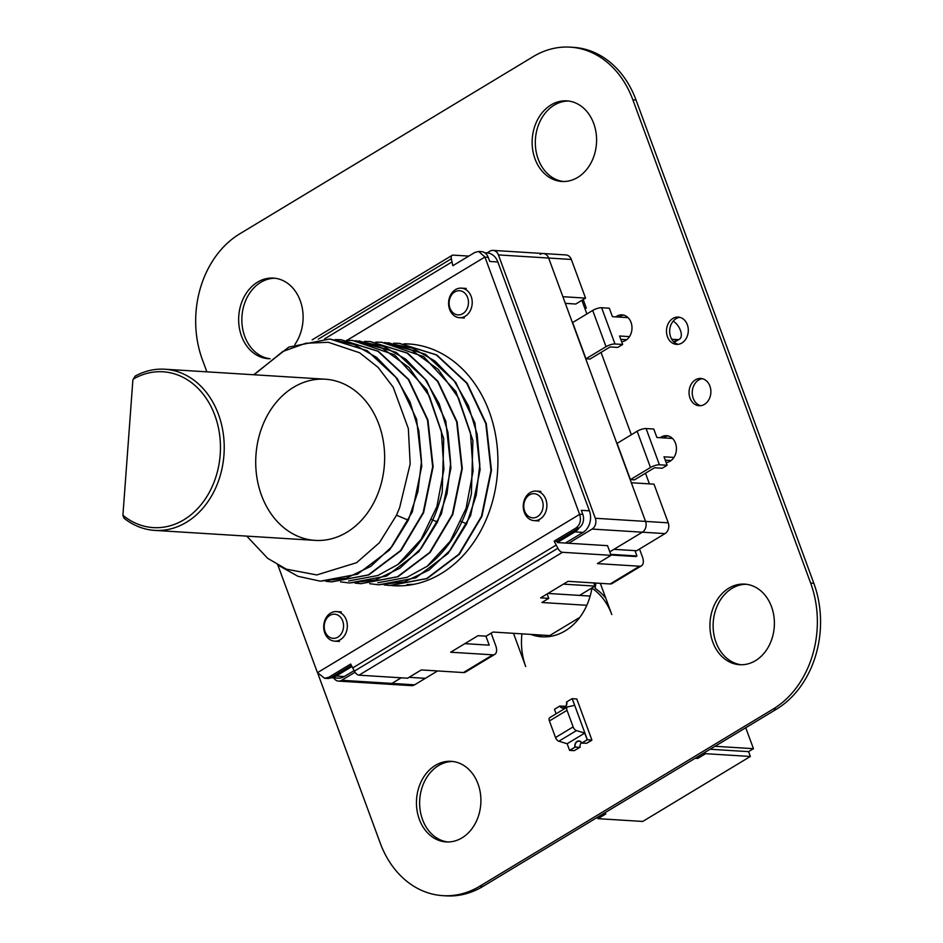 <?xml version="1.0" encoding="UTF-8"?>
<svg xmlns="http://www.w3.org/2000/svg" width="943" height="943" viewBox="0 0 943 943"><rect width="100%" height="100%" fill="white"/><g stroke="black" fill="none" stroke-linecap="round" stroke-linejoin="round"><path stroke-width="1.41" d="M206.859 371.837L202.403 359.731A94.194 75.122 93.6 0 1 239.77 233.817L533.243 56.604A94.194 75.122 93.6 0 1 570.22 47.15A94.194 75.122 93.6 0 1 632.847 99.828L810.638 583.069A94.194 75.122 93.6 0 1 773.272 708.983L479.798 886.196A94.194 75.122 93.6 0 1 442.821 895.65A94.194 75.122 93.6 0 1 380.194 842.983L317.921 673.703M570.22 47.15L573.415 47.35A94.194 75.122 93.6 0 1 636.03 100.017L813.833 583.269A94.194 75.122 93.6 0 1 776.466 709.183L482.981 886.396A94.194 75.122 93.6 0 1 446.015 895.85L442.821 895.65M274.979 278.244A40.372 32.203 -86.4 0 0 241.938 316.589A40.372 32.203 -86.4 0 0 269.969 358.729M294.853 344.49A40.372 32.203 -86.4 0 0 300.817 302.349A40.372 32.203 -86.4 0 0 273.387 278.091A40.372 32.203 -86.4 0 0 238.744 316.388A40.372 32.203 -86.4 0 0 268.366 358.682A40.372 32.203 -86.4 0 0 270.087 358.729M568.464 101.031A40.372 32.203 -86.4 0 0 535.412 139.375A40.372 32.203 -86.4 0 0 563.454 181.516M577.694 177.414A40.372 32.203 -86.4 0 0 596.106 133.057A40.372 32.203 -86.4 0 0 566.873 100.877A40.372 32.203 -86.4 0 0 532.229 139.175A40.372 32.203 -86.4 0 0 561.851 181.469A40.372 32.203 -86.4 0 0 577.694 177.414M623.677 315.115A13.461 10.738 -86.4 0 0 619.021 317.084M621.661 341.72A13.461 10.738 -86.4 0 0 625.704 340.376A13.461 10.738 -86.4 0 0 631.834 325.594A13.461 10.738 -86.4 0 0 622.085 314.868A13.461 10.738 -86.4 0 0 615.826 316.883M679.82 317.331A13.673 10.903 -86.4 0 0 669.695 330.25A13.673 10.903 -86.4 0 0 678.135 344.325M681.895 343.004A13.673 10.903 -86.4 0 0 688.142 327.975A13.673 10.903 -86.4 0 0 678.229 317.084A13.673 10.903 -86.4 0 0 666.501 330.05A13.673 10.903 -86.4 0 0 676.532 344.372A13.673 10.903 -86.4 0 0 681.895 343.004M452.781 761.484A40.372 32.203 -86.4 0 0 419.729 799.829A40.372 32.203 -86.4 0 0 447.772 841.969M462.011 837.867A40.372 32.203 -86.4 0 0 480.423 793.511A40.372 32.203 -86.4 0 0 451.19 761.331A40.372 32.203 -86.4 0 0 416.547 799.629A40.372 32.203 -86.4 0 0 446.169 841.922A40.372 32.203 -86.4 0 0 462.011 837.867M668.127 435.925A13.461 10.738 -86.4 0 0 663.471 437.894M666.112 462.53A13.461 10.738 -86.4 0 0 670.143 461.186A13.461 10.738 -86.4 0 0 676.284 446.404A13.461 10.738 -86.4 0 0 666.536 435.678A13.461 10.738 -86.4 0 0 660.277 437.693M702.405 378.697A13.673 10.903 -86.4 0 0 692.268 391.616A13.673 10.903 -86.4 0 0 700.72 405.69M704.48 404.37A13.673 10.903 -86.4 0 0 710.716 389.353A13.673 10.903 -86.4 0 0 700.814 378.449A13.673 10.903 -86.4 0 0 689.085 391.416A13.673 10.903 -86.4 0 0 699.117 405.738A13.673 10.903 -86.4 0 0 704.48 404.37M521.939 633.849A59.209 47.233 -86.4 0 0 525.711 666.524L513.487 633.319M533.986 634.592A59.209 47.233 -86.4 0 0 543.557 636.879M605.795 598.251A59.209 47.233 -86.4 0 0 595.116 588.349A59.209 47.233 -86.4 0 0 595.799 583.057M530.791 634.391A59.209 47.233 -86.4 0 0 541.954 636.808A59.209 47.233 -86.4 0 0 591.921 588.161A59.209 47.233 -86.4 0 0 591.956 587.913M600.314 583.34L611.795 614.541A59.209 47.233 -86.4 0 0 591.921 588.161A59.209 47.233 -86.4 0 0 591.744 588.043M746.267 584.271A40.372 32.203 -86.4 0 0 713.214 622.616A40.372 32.203 -86.4 0 0 741.245 664.756M755.496 660.654A40.372 32.203 -86.4 0 0 773.908 616.298A40.372 32.203 -86.4 0 0 744.675 584.118A40.372 32.203 -86.4 0 0 710.02 622.415A40.372 32.203 -86.4 0 0 739.654 664.709A40.372 32.203 -86.4 0 0 755.496 660.654M569.584 750.369L575.124 747.139L569.584 750.369L567.144 743.732L558.845 741.233L576.456 730.601L584.908 733.112L574.688 705.317L567.721 706.873A4.031 2.134 -121.1 0 0 567.368 707.002L549.757 717.635A4.031 2.134 -121.1 0 1 550.111 717.505M558.845 741.233A4.031 2.134 -121.1 0 1 555.521 737.532L549.415 720.947L567.026 710.315A4.031 2.134 -121.1 0 1 567.368 707.002M567.026 710.315L573.132 726.9L555.521 737.532M576.456 730.601A4.031 2.134 -121.1 0 1 573.132 726.9M549.415 720.947A4.031 2.134 -121.1 0 1 549.757 717.635M579.662 747.422L574.287 750.663L569.749 750.38L575.124 747.139L579.662 747.422M591.237 740.644L586.511 743.284L591.178 740.467M581.666 743.084L586.888 743.273L581.666 743.084A4.585 3.654 -86.4 0 0 578.943 741.21A4.585 3.654 -86.4 0 0 575.112 747.033L574.912 747.151A4.845 3.866 93.6 0 1 578.955 740.95A4.845 3.866 93.6 0 1 581.866 742.966M581.371 742.624A4.585 3.654 -86.4 0 0 580.134 747.351L575.112 747.033M574.912 747.151L580.134 747.351M567.144 743.732L584.754 733.1L587.194 739.736L581.972 743.001L587.359 739.748L584.754 733.1M574.971 747.127A4.762 3.796 93.6 0 1 578.931 740.95A4.762 3.796 93.6 0 1 581.807 742.99M587.194 739.736L581.972 743.001L586.511 743.284L591.898 740.031L587.359 739.748L572.248 698.68L574.688 705.317L572.083 698.669L566.696 701.91A4.762 3.796 93.6 0 1 562.735 708.087A4.762 3.796 93.6 0 1 559.847 706.048L554.472 709.301L556.122 713.792M572.083 698.669L576.774 698.963L591.898 740.031M560.001 705.965A4.585 3.654 -86.4 0 0 562.723 707.828A4.585 3.654 -86.4 0 0 566.554 702.005L566.755 701.887A4.845 3.866 93.6 0 1 562.712 708.087A4.845 3.866 93.6 0 1 559.8 706.083L565.022 706.272A4.585 3.654 -86.4 0 0 565.317 706.72M697.832 756.663L697.773 758.42L697.832 756.663L697.773 758.42L705.6 753.693L750.345 756.475L642.737 821.447L597.992 818.665L642.737 821.447L750.345 756.475L748.565 751.642L753.457 748.683L745.748 727.737L753.457 748.683L715.006 746.29L753.457 748.683L745.748 727.737M704.727 752.502L705.6 753.693L704.727 752.502L705.6 753.693L697.773 758.42L695.203 758.255L697.773 758.42L705.6 753.693L750.345 756.475L748.565 751.642L710.114 749.249L748.565 751.642L753.457 748.683L715.006 746.29M603.237 813.785L605.819 813.939L603.237 813.785L605.819 813.939L597.992 818.665L642.737 821.447L750.345 756.475L748.565 751.642L753.457 748.683M597.119 817.475L597.992 818.665L605.819 813.939L597.992 818.665L597.119 817.475L597.992 818.665M132.88 380.005L122.908 515.267L132.88 380.005L135.061 376.174L133.482 378.968A78.057 62.25 93.6 0 1 220.167 455.068A78.057 62.25 93.6 0 1 122.908 515.267L124.028 518.214A80.744 64.395 -86.4 0 0 154.746 530.39A80.744 64.395 -86.4 0 0 224.033 453.807A80.744 64.395 -86.4 0 0 164.777 369.22A80.744 64.395 -86.4 0 0 135.061 376.174M530.19 492.576A14.805 11.811 -86.4 0 0 523.436 508.843A14.805 11.811 -86.4 0 0 534.162 520.642A14.805 11.811 -86.4 0 0 539.962 519.157A14.805 11.811 -86.4 0 0 546.716 502.89A14.805 11.811 -86.4 0 0 536.001 491.091A14.805 11.811 -86.4 0 0 530.19 492.576M529.459 494.898A12.106 9.666 93.6 0 1 543.085 506.603A12.106 9.666 93.6 0 1 527.832 515.809A12.106 9.666 93.6 0 1 529.459 494.898M455.516 289.619A14.805 11.811 -86.4 0 0 448.762 305.886A14.805 11.811 -86.4 0 0 459.477 317.685A14.805 11.811 -86.4 0 0 465.288 316.2A14.805 11.811 -86.4 0 0 472.042 299.933A14.805 11.811 -86.4 0 0 461.327 288.134A14.805 11.811 -86.4 0 0 455.516 289.619M454.785 291.929A12.106 9.666 93.6 0 1 468.412 303.634A12.106 9.666 93.6 0 1 453.159 312.852A12.106 9.666 93.6 0 1 454.785 291.929M330.616 613.08A14.805 11.811 -86.4 0 0 323.873 629.346A14.805 11.811 -86.4 0 0 334.588 641.146A14.805 11.811 -86.4 0 0 340.399 639.66A14.805 11.811 -86.4 0 0 347.154 623.394A14.805 11.811 -86.4 0 0 336.427 611.594A14.805 11.811 -86.4 0 0 330.616 613.08M329.885 615.402A12.106 9.666 93.6 0 1 343.511 627.107A12.106 9.666 93.6 0 1 328.258 636.313A12.106 9.666 93.6 0 1 329.885 615.402M579.544 595.41L594.962 586.098L563.384 584.13M594.962 586.098L593.795 582.927M585.014 308.832L586.31 308.055L584.684 307.96L581.878 300.334L586.888 313.948M601.045 352.399L631.338 434.758M645.484 473.209L649.409 483.877M586.31 308.055L583.175 299.544M489.217 645.165L464.816 643.656L489.217 645.165L485.904 636.16L489.217 645.165M610.958 555.003L635.959 556.559L636.938 555.969L610.71 554.343M636.938 555.969L634.981 550.641M355.039 672.229L341.672 680.292A8.074 6.436 93.6 0 1 338.513 681.105L388.74 684.229A8.074 6.436 -86.4 0 0 391.911 683.416A8.074 6.436 -86.4 0 1 388.74 684.229L411.431 685.644A8.074 6.436 -86.4 0 0 414.59 684.83L437.587 670.945M425.352 678.335L409.062 677.322L425.352 678.335M565.328 303.363L575.772 304.023L585.556 298.106L562.877 296.703L548.649 258.04A8.074 6.436 -86.4 0 0 543.286 253.526A8.074 6.436 -86.4 0 0 540.115 254.339M585.556 298.106L571.34 259.455A8.074 6.436 -86.4 0 0 565.965 254.94L543.286 253.526A8.074 6.436 -86.4 0 1 548.649 258.04L645.554 521.408L631.327 482.745L654.006 484.16L668.233 522.823A8.074 6.436 -86.4 0 1 665.027 533.608L642.348 532.194A8.074 6.436 -86.4 0 0 645.554 521.408L668.233 522.823M665.027 533.608L636.666 550.747L613.976 549.333L642.348 532.194A8.074 6.436 -86.4 0 0 645.554 521.408L595.316 518.273A8.074 6.436 93.6 0 1 592.11 529.07L568.641 543.251M341.672 680.292L391.911 683.416L401.211 677.805L391.911 683.416L414.59 684.83M338.513 681.105A8.074 6.436 93.6 0 1 333.751 677.899M487.036 252.924L489.877 251.203A8.074 6.436 93.6 0 1 493.048 250.402A8.074 6.436 93.6 0 1 498.423 254.916L595.316 518.273M592.11 529.07L642.348 532.194L609.803 551.855M629.5 336.627L619.563 336.003L622.675 344.466L617.783 347.413L610.086 346.941L590.023 359.047L585.98 358.788L572.637 322.553L592.699 310.436L606.031 346.682A6.731 1.957 -20.2 0 1 614.977 343.983L601.634 307.736A6.731 1.957 159.8 0 0 592.699 310.436M606.031 346.682L585.98 358.788M601.634 307.736L609.331 308.22L612.443 316.671L628.05 317.65M622.675 344.466L614.977 343.983M673.149 321.186A10.762 5.682 -121.1 0 1 680.492 330.569A10.762 5.682 -121.1 0 1 679.49 339.162A10.762 5.682 -121.1 0 1 677.487 339.61L671.734 339.256M679.49 339.162L674.61 342.12A10.762 5.682 -121.1 0 1 674.269 342.297M626.682 339.704L620.789 339.339M637.15 431.246L617.087 443.363L630.431 479.598L634.474 479.857L654.536 467.752L662.234 468.223L667.125 465.276L659.428 464.793L646.085 428.546A6.731 1.957 159.8 0 0 637.15 431.246L650.481 467.492A6.731 1.957 -20.2 0 1 659.428 464.793M650.481 467.492L630.431 479.598M646.085 428.546L653.782 429.03L656.894 437.481L672.5 438.46M671.133 460.514L665.239 460.149M673.95 457.438L664.013 456.813L667.125 465.276M491.138 633.166L495.7 645.578A10.762 5.682 -121.1 0 1 494.78 654.383L465.441 672.111A10.762 5.682 58.9 0 1 463.426 672.559L421.297 669.931L407.6 678.206L358.988 675.176L562.476 552.303A5.387 2.841 -121.1 0 1 557.879 548.248A53.834 28.431 58.9 0 0 556.193 545.054A53.834 28.431 -121.1 0 1 554.178 541.164L576.09 527.939C580.169 524.709 581.348 520.182 579.627 514.359A10.232 8.157 -86.4 0 0 579.58 514.23L484.985 257.144A10.232 8.157 -86.4 0 0 484.938 257.015L478.631 251.451L474.753 252.488L452.84 265.714A53.834 28.431 -121.1 0 1 452.027 261.906A53.834 28.431 58.9 0 0 451.367 258.771A5.387 2.841 -121.1 0 1 452.121 255.341A5.387 2.841 -121.1 0 1 453.123 255.117L468.789 256.083M277.879 565.128L317.402 672.536A10.232 8.157 -86.4 0 0 317.449 672.677L324.64 678.288L328.789 677.263L350.702 664.037A53.834 28.431 58.9 0 0 352.717 667.915A53.834 28.431 -121.1 0 1 354.391 671.121A5.387 2.841 58.9 0 0 358.988 675.176M404.028 343.806A121.117 96.599 93.6 0 1 408.72 343.959A121.117 96.599 93.6 0 1 496.442 440.487A121.117 96.599 93.6 0 1 441.206 573.568A121.117 96.599 93.6 0 1 393.667 585.721A121.117 96.599 93.6 0 1 391.769 585.579M324.64 678.288L327.445 678.465A10.232 8.157 -86.4 0 0 331.04 677.663A10.232 8.157 -86.4 0 0 331.453 677.428L351.385 665.404M562.476 552.303L611.088 555.333L607.528 545.667L565.399 543.05L583.01 532.418A16.149 12.884 -86.4 0 0 589.41 510.823L497.845 261.954L489.747 261.459L488.226 257.345A10.232 8.157 -86.4 0 0 481.437 251.628L478.631 251.451M589.41 510.823L581.312 510.328L582.821 514.43A10.232 8.157 -86.4 0 1 579.167 527.832A16.149 12.884 93.6 0 1 574.9 531.911L557.289 542.543L556.853 541.329L554.178 541.164M556.853 541.329L578.766 528.104A10.232 8.157 -86.4 0 0 579.167 527.832M565.399 543.05L557.289 542.543M590.153 596.07L547.977 593.442M547.129 593.96L548.743 598.369L541.895 602.506L586.817 605.3M603.933 596.047A33.642 12.035 135.1 0 1 604.805 595.552M550.5 636.372L549.698 635.57L492.989 632.046L486.14 636.171L478.042 635.676L450.648 652.214L492.776 654.831A10.762 5.682 -121.1 0 0 494.78 654.383M354.144 670.614L344.301 676.544A16.149 12.884 -86.4 0 1 337.971 678.17L330.922 677.722M497.845 261.954A16.149 12.884 -86.4 0 0 487.107 252.924L484.796 252.783M548.743 598.369L540.645 597.862L568.04 581.324L610.168 583.953A10.762 5.682 58.9 0 0 612.172 583.505L641.523 565.776A10.762 5.682 -121.1 0 1 639.519 566.224L597.39 563.608L611.088 555.333M400.162 585.851A121.117 96.599 93.6 0 1 398.205 585.544M579.792 617.406L549.698 635.57M351.963 666.524L336.203 676.037A16.149 12.884 93.6 0 1 331.04 677.663M639.519 549.015L642.442 556.971A10.762 5.682 -121.1 0 1 641.523 565.776M254.056 374.784L282.77 351.491L305.756 343.264L328.27 342.274L359.625 352.776L378.119 367.416L393.207 387.219L408.343 428.558L410.17 463.968L399.643 507.617L396.473 515.302L379.44 542.649L356.607 562.688L316.765 574.947L286.307 569.148L267.694 558.35L246.748 536.119M346.847 532.288A80.744 64.395 -86.4 0 0 383.671 443.564A80.744 64.395 -86.4 0 0 325.194 379.204A80.744 64.395 -86.4 0 0 255.907 455.799A80.744 64.395 -86.4 0 0 315.162 540.386A80.744 64.395 -86.4 0 0 346.847 532.288M331.783 581.866L368.819 574.924L400.975 550.653L423.619 512.638L433.12 466.785L427.933 419.989L408.755 379.451L378.414 351.303L341.166 339.751M320.443 581.159L357.456 574.216L389.636 549.922L412.291 511.919L421.792 466.031L416.594 419.293L397.427 378.768L367.11 350.619L329.814 339.044M253.714 374.76L288.829 347.071L329.602 339.032L354.144 344.49L376.646 357.409L395.671 376.988L410.04 401.942L418.786 430.55L421.486 461.162L417.902 491.692L408.331 520.206L392.017 546.539L370.788 566.366L346.211 578.2L320.219 581.147L298.023 576.314L277.525 564.857M335.26 339.586L340.942 339.739L377.99 351.291L408.343 379.487L427.497 420.036L432.66 466.761L423.148 512.638L400.504 550.629L368.324 574.9L331.559 581.855L325.901 581.289M346.6 340.293L352.293 340.447L382.493 348.356L409.085 367.57L429.348 396.143L441.312 431.128L443.917 469.237L436.904 506.58L421.038 539.408L397.981 564.456A121.117 96.599 -86.4 0 0 442.232 492.01L443.74 438.731L426.778 389.789L394.48 354.816L352.588 340.47M348.674 580.947L377.895 575.489L397.981 564.456M360.957 583.682L397.981 576.739L430.138 552.468L452.793 514.454L462.282 468.6L457.107 421.804L437.929 381.267L407.576 353.118L370.34 341.566M349.617 582.974L386.618 576.043L418.81 551.738L441.465 513.735L450.954 467.846L445.768 421.108L426.59 380.583L396.284 352.434L358.977 340.859M355.523 340.718L383.306 346.305L405.808 359.224L424.833 378.803L439.202 403.757L447.949 432.365L450.648 462.978L447.065 493.507L437.493 522.021L421.191 548.354L399.95 568.181L375.385 580.016L349.381 582.963L340.494 581.878M364.422 341.401L370.104 341.555L407.164 353.106L437.517 381.302L456.66 421.851L461.834 468.577L452.322 514.454L429.678 552.445L397.498 576.727L360.721 583.67L355.075 583.104M375.774 342.109L381.455 342.262L411.667 350.171L438.247 369.385L458.522 397.958L470.474 432.943L473.091 471.052L466.066 508.395L450.2 541.223L427.144 566.283A121.117 96.599 -86.4 0 0 471.394 493.826L472.903 440.546L455.94 391.604L423.643 356.631L381.762 342.285M377.837 582.762L407.058 577.305L427.144 566.283M390.119 585.497L427.155 578.554L459.312 554.284L481.956 516.281L491.456 470.416L486.27 423.619L467.091 383.094L436.75 354.933L399.502 343.382M378.78 584.801L415.78 577.859L447.972 553.565L470.628 515.562L480.128 469.661L474.93 422.924L455.752 382.398L425.446 354.25L388.151 342.674M384.697 342.533L412.48 348.12L434.971 361.039L454.007 380.618L468.376 405.573L477.123 434.181L479.81 464.793L476.227 495.323L466.667 523.837L450.353 550.17L429.124 569.996L404.547 581.831L378.544 584.778L369.668 583.693M393.596 343.217L399.266 343.37L436.326 354.922L466.679 383.129L485.834 423.666L490.997 470.392L481.484 516.269L458.84 554.26L426.66 578.542L389.895 585.485L384.237 584.919M404.936 343.924L409.663 344.03M406.999 584.577L414.012 584.306M748.565 751.642L710.114 749.249M705.6 753.693L750.345 756.475M697.773 758.42L695.203 758.255M636.03 100.017L632.847 99.828M813.833 583.269L810.638 583.069M776.466 709.183L773.272 708.983M482.981 886.396L479.798 886.196M571.34 259.455L498.423 254.916M677.487 339.61L673.785 341.849M451.367 258.771L318.298 339.126M324.557 338.879L452.027 261.906M347.024 340.293L484.938 257.015M354.391 671.121L557.879 548.248M556.193 545.054L352.717 667.915M579.627 514.359L317.449 672.677M328.789 677.263L331.453 677.428M488.226 257.345L484.985 257.144M579.58 514.23L582.821 514.43M578.766 528.104L576.09 527.939M463.426 672.559L492.776 654.831M610.168 583.953L639.519 566.224M583.01 532.418L574.9 531.911M336.203 676.037L344.301 676.544M408.319 520.206L396.508 515.22M437.481 522.021L431.906 519.664M466.655 523.837L461.068 521.479M325.194 379.204L164.777 369.22M315.162 540.386L154.746 530.39M534.162 520.642L539.019 520.949M536.001 491.091L540.858 491.397M459.477 317.685L464.345 317.98M461.327 288.134L466.184 288.44M334.588 641.146L339.445 641.452M336.427 611.594L341.295 611.901M493.048 250.402L543.286 253.526M312.168 339.845L452.121 255.341M352.906 340.482L352.293 340.447M382.068 342.297L381.455 342.262"/></g></svg>
